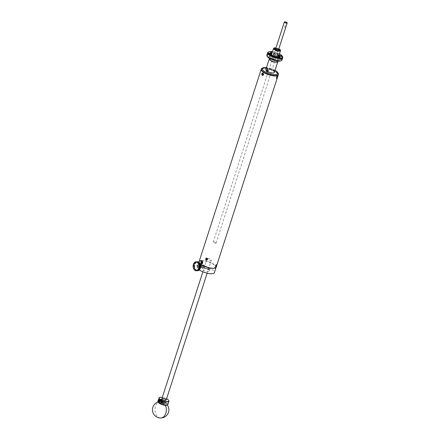 <?xml version="1.0" encoding="UTF-8"?>
<svg xmlns="http://www.w3.org/2000/svg" width="440" height="440" viewBox="0 0 440 440"><rect width="100%" height="100%" fill="white"/><g stroke="black" fill="none" stroke-linecap="round" stroke-linejoin="round"><path stroke-width="0.33" stroke-dasharray="2.2 1.65" d="M215.749 242.556A1.491 0.473 -162.1 0 1 216.095 243.034A1.491 0.473 -162.1 0 1 215.111 243.172A1.491 0.473 -162.1 0 1 213.604 242.594A1.491 0.473 -162.1 0 1 213.252 242.115A1.491 0.473 -162.1 0 1 214.236 241.978A1.491 0.473 -162.1 0 1 215.749 242.556M285.522 27.819A1.491 0.473 17.9 0 0 285.202 27.511A1.491 0.473 17.9 0 0 284.631 27.214L285.522 27.819L287.161 22.743M284.631 27.214L286.27 22.138M267.262 56.48A7.596 2.409 -162.1 0 1 270.963 54.714A7.596 2.409 -162.1 0 1 279.774 57.816A7.596 2.409 -162.1 0 1 280.88 60.88M281.991 60.038A7.953 2.525 17.9 0 0 280.132 57.492A7.953 2.525 17.9 0 0 278.69 56.634M278.581 56.579A7.953 2.525 17.9 0 0 266.855 55.149M268.334 52.058A7.953 2.525 -162.1 0 1 280.918 55.061A7.953 2.525 -162.1 0 1 282.601 56.661M279.433 53.95A7.596 2.409 17.9 0 0 272.492 51.706M271.046 55.165A1.029 0.325 -162.1 0 1 271.282 55.495A1.029 0.325 -162.1 0 1 270.606 55.589A1.029 0.325 -162.1 0 1 269.566 55.193A1.029 0.325 -162.1 0 1 269.324 54.863A1.029 0.325 -162.1 0 1 270.006 54.769A1.029 0.325 -162.1 0 1 271.046 55.165M276.518 53.416A1.029 0.325 17.9 0 0 277.552 53.812A1.029 0.325 17.9 0 0 278.234 53.719A1.029 0.325 17.9 0 0 277.992 53.389A1.029 0.325 17.9 0 0 276.953 52.992A1.029 0.325 17.9 0 0 276.276 53.086A1.029 0.325 17.9 0 0 276.518 53.416M277.002 56.463A1.029 0.325 -162.1 0 1 277.239 56.793A1.029 0.325 -162.1 0 1 276.562 56.887A1.029 0.325 -162.1 0 1 275.523 56.491A1.029 0.325 -162.1 0 1 275.281 56.161A1.029 0.325 -162.1 0 1 275.963 56.067A1.029 0.325 -162.1 0 1 277.002 56.463M281.012 59.197A1.029 0.325 -162.1 0 1 281.254 59.527A1.029 0.325 -162.1 0 1 280.572 59.626A1.029 0.325 -162.1 0 1 279.538 59.224A1.029 0.325 -162.1 0 1 279.296 58.894A1.029 0.325 -162.1 0 1 279.972 58.8A1.029 0.325 -162.1 0 1 281.012 59.197M279.07 60.638A1.029 0.325 -162.1 0 1 279.312 60.968A1.029 0.325 -162.1 0 1 278.63 61.061A1.029 0.325 -162.1 0 1 277.591 60.665A1.029 0.325 -162.1 0 1 277.354 60.335A1.029 0.325 -162.1 0 1 278.031 60.236A1.029 0.325 -162.1 0 1 279.07 60.638M273.114 59.34A1.029 0.325 -162.1 0 1 273.356 59.669A1.029 0.325 -162.1 0 1 272.673 59.763A1.029 0.325 -162.1 0 1 271.634 59.367A1.029 0.325 -162.1 0 1 271.398 59.037A1.029 0.325 -162.1 0 1 272.074 58.944A1.029 0.325 -162.1 0 1 273.114 59.34M269.099 56.606A1.029 0.325 -162.1 0 1 269.341 56.931A1.029 0.325 -162.1 0 1 268.664 57.03A1.029 0.325 -162.1 0 1 267.625 56.628A1.029 0.325 -162.1 0 1 267.382 56.304A1.029 0.325 -162.1 0 1 268.059 56.205A1.029 0.325 -162.1 0 1 269.099 56.606M270.496 53.57A5.049 1.601 17.9 0 0 270.341 53.812A5.049 1.601 17.9 0 0 272.932 56.215A5.049 1.601 17.9 0 0 278.333 57.536A5.049 1.601 17.9 0 0 279.945 56.914A5.049 1.601 17.9 0 0 279.956 56.628M278.916 55.55A4.307 1.364 17.9 0 0 277.216 54.445A4.307 1.364 17.9 0 0 273.994 53.405A4.307 1.364 17.9 0 0 272.498 53.267A4.307 1.364 17.9 0 0 271.975 53.306M278.954 55.429A5.049 1.601 17.9 0 0 277.486 54.571A5.049 1.601 17.9 0 0 273.702 53.35A5.049 1.601 17.9 0 0 272.014 53.191M271.095 57.97A4.483 1.425 -162.1 0 1 270.05 56.535A4.483 1.425 -162.1 0 1 273.009 56.122A4.483 1.425 -162.1 0 1 277.541 57.86A4.483 1.425 -162.1 0 1 278.586 59.296A4.483 1.425 -162.1 0 1 275.627 59.708A4.483 1.425 -162.1 0 1 271.095 57.97M269.649 58.504A4.483 1.425 -162.1 0 1 270.732 58.306A4.483 1.425 -162.1 0 1 275.534 59.477A4.483 1.425 -162.1 0 1 277.838 61.611A4.483 1.425 17.9 0 0 276.788 60.175A4.483 1.425 17.9 0 0 272.261 58.443A4.483 1.425 17.9 0 0 269.302 58.856M272.234 55.242A4.307 1.364 17.9 0 0 277.574 56.969M279.125 54.907A5.049 1.601 17.9 0 0 272.179 52.663M271.585 54.742A3.768 1.194 17.9 0 0 277.481 57.107A3.768 1.194 17.9 0 0 278.394 56.942M278.663 56.326A3.768 1.194 17.9 0 0 276.337 54.665A3.768 1.194 17.9 0 0 272.723 53.862A3.768 1.194 17.9 0 0 271.722 54.082M271.106 53.994A4.307 1.364 17.9 0 0 272.96 56.089A4.307 1.364 17.9 0 0 277.822 57.343A4.307 1.364 17.9 0 0 279.219 56.612M278.795 55.919A4.307 1.364 17.9 0 0 272.382 53.631A4.307 1.364 17.9 0 0 271.854 53.675M262.114 68.2A8.97 2.849 -162.1 0 1 264.198 67.837A8.97 2.849 -162.1 0 1 278.201 73.397M261.195 69.35A8.97 2.849 -162.1 0 1 264.066 68.244A8.97 2.849 -162.1 0 1 273.663 70.593A8.97 2.849 -162.1 0 1 278.267 74.866A8.97 2.849 17.9 0 0 276.177 71.989A8.97 2.849 17.9 0 0 267.119 68.519A8.97 2.849 17.9 0 0 261.201 69.344M274.351 72.408A4.483 1.425 17.9 0 0 272.047 70.268A4.483 1.425 17.9 0 0 267.245 69.097A4.483 1.425 17.9 0 0 265.815 69.652M275.022 70.329A8.223 2.607 17.9 0 0 266.486 67.567M274.912 75.636A8.195 2.602 -162.1 0 1 263.852 72.21A8.195 2.602 -162.1 0 1 264.555 68.58A8.195 2.602 -162.1 0 1 275.616 72.006A8.195 2.602 -162.1 0 1 274.912 75.636M278.729 49.121A2.992 0.952 17.9 0 0 275.886 48.202M275.776 48.538A2.992 0.952 -162.1 0 1 278.619 49.456M279.796 50.512A2.992 0.952 -162.1 0 1 279.791 50.694A2.992 0.952 -162.1 0 1 278.834 51.062A2.992 0.952 -162.1 0 1 275.638 50.281A2.992 0.952 -162.1 0 1 274.103 48.857A2.992 0.952 -162.1 0 1 274.203 48.708M271.057 59.312A3.647 1.155 17.9 0 0 269.885 59.763A3.647 1.155 17.9 0 0 271.761 61.501A3.647 1.155 17.9 0 0 275.666 62.453A3.647 1.155 17.9 0 0 276.832 62.002A3.647 1.155 17.9 0 0 274.956 60.269A3.647 1.155 17.9 0 0 271.057 59.312M278.801 48.895A3.647 1.155 17.9 0 0 275.957 47.977M274.923 48.912A2.992 0.952 -162.1 0 1 278.96 50.16A2.992 0.952 -162.1 0 1 278.702 51.486A2.992 0.952 -162.1 0 1 274.665 50.237A2.992 0.952 -162.1 0 1 274.923 48.912M275.396 49.715A1.496 0.473 -162.1 0 1 275.864 49.555A1.496 0.473 -162.1 0 1 277.437 49.929A1.496 0.473 -162.1 0 1 278.24 50.633M216.095 243.034L278.223 50.677A1.496 0.473 -162.1 0 1 277.756 50.842A1.496 0.473 -162.1 0 1 276.194 50.468A1.496 0.473 -162.1 0 1 275.38 49.764M276.601 50.292L276.562 50.732A1.183 0.374 17.9 0 0 278.196 51.326A2.717 0.864 17.9 0 0 278.41 51.326A2.717 0.864 17.9 0 0 279.279 50.99A2.717 0.864 17.9 0 0 279.24 50.71M276.683 50.352A1.183 0.374 17.9 0 0 278.317 50.947A2.717 0.864 17.9 0 0 278.531 50.947A2.717 0.864 17.9 0 0 279.362 50.694M278.443 49.995A2.717 0.864 17.9 0 0 275.622 49.027M278.57 49.615A2.717 0.864 17.9 0 0 275.743 48.648M275.044 49.236L274.923 49.615A1.183 0.374 17.9 0 1 274.489 49.137A1.183 0.374 17.9 0 1 274.72 49.005M276.018 50.193L276.375 50.435L276.018 50.193M274.808 49.412L274.522 49.17M275.006 49.544L274.225 49.456L275.281 50.177L276.045 50.078M161.387 402.199A2.244 0.71 -162.1 0 1 163.785 402.787A2.244 0.71 -162.1 0 1 164.94 403.854A2.244 0.71 -162.1 0 1 164.219 404.135A2.244 0.71 -162.1 0 1 161.821 403.546A2.244 0.71 -162.1 0 1 160.672 402.479A2.244 0.71 -162.1 0 1 161.387 402.199M207.785 258.544A2.244 0.71 -162.1 0 1 210.188 259.132A2.244 0.71 -162.1 0 1 211.338 260.2A2.244 0.71 -162.1 0 1 210.623 260.475A2.244 0.71 -162.1 0 1 208.225 259.886A2.244 0.71 -162.1 0 1 207.07 258.819A2.244 0.71 -162.1 0 1 207.785 258.544M216.887 264.721L216.689 265.419C216.018 267.201 215.76 267.394 215.914 265.991M277.712 76.401L277.514 77.099C276.843 78.881 276.584 79.074 276.738 77.677M216.134 267.24A8.97 2.849 17.9 0 0 214.038 264.369A8.97 2.849 17.9 0 0 204.985 260.893A8.97 2.849 17.9 0 0 199.062 261.723M276.32 77.303L276.76 76.505L276.32 77.303M215.49 265.623L215.936 264.825L215.49 265.623M266.222 70.505C266.492 72.193 267.284 72.364 268.598 71.022C268.29 69.262 267.498 69.086 266.222 70.505M268.186 71.154A0.693 0.627 -26.4 0 1 266.882 70.873A0.693 0.627 -26.4 0 1 268.186 71.154M205.392 258.825C205.667 260.513 206.459 260.684 207.774 259.341C207.465 257.576 206.674 257.406 205.392 258.825M207.356 259.474A0.693 0.627 -26.4 0 1 206.058 259.193A0.693 0.627 -26.4 0 1 207.356 259.474M261.817 74.085L261.921 73.645M263.269 73.557A0.693 0.484 -91 0 0 262.73 73.975M262.702 74.102A0.693 0.484 -91 0 0 262.719 74.443M262.796 74.657A0.693 0.484 -91 0 0 263.296 74.91M263.522 74.723A0.693 0.484 -91 0 0 263.5 73.728M200.992 262.405L201.097 261.965M201.889 262.752A0.693 0.484 -91 0 0 202.752 262.174A0.693 0.484 -91 0 0 201.899 262.295M263.852 72.204A8.195 2.602 17.9 0 0 274.912 75.63A8.195 2.602 17.9 0 0 275.616 72.001A8.195 2.602 17.9 0 0 264.555 68.574A8.195 2.602 17.9 0 0 263.852 72.204M200.068 263.736A8.97 2.849 17.9 0 1 199.095 262.427A8.97 2.849 17.9 0 0 200.073 263.747M200.524 267.509L200.481 264.913M199.342 269.935A8.97 2.849 -162.1 0 1 197.323 267.113A8.97 2.849 -162.1 0 1 200.189 266.007A8.97 2.849 -162.1 0 1 209.787 268.356A8.97 2.849 -162.1 0 1 214.396 272.63M202.736 264.99A1.315 0.913 -91 0 0 202.329 264.864A1.315 0.913 -91 0 0 201.46 265.892A1.315 0.913 -91 0 0 201.971 267.366A1.315 0.913 -91 0 0 202.378 267.493A1.315 0.913 -91 0 0 203.253 266.459A1.315 0.913 -91 0 0 202.736 264.99M203.495 268.263A3.74 1.188 -162.1 0 1 207.493 269.242A3.74 1.188 -162.1 0 1 209.413 271.018A3.74 1.188 -162.1 0 1 208.219 271.48A3.74 1.188 -162.1 0 1 204.221 270.501A3.74 1.188 -162.1 0 1 202.301 268.725A3.74 1.188 -162.1 0 1 203.495 268.263M204.177 266.145A3.74 1.188 -162.1 0 1 208.181 267.124A3.74 1.188 -162.1 0 1 210.1 268.906A3.74 1.188 -162.1 0 1 208.901 269.368A3.74 1.188 -162.1 0 1 204.903 268.389A3.74 1.188 -162.1 0 1 202.983 266.607A3.74 1.188 -162.1 0 1 204.177 266.145M208.428 269.044A2.992 0.952 17.9 0 0 208.687 267.718A2.992 0.952 17.9 0 0 204.649 266.47A2.992 0.952 17.9 0 0 204.391 267.795A2.992 0.952 17.9 0 0 208.428 269.044A2.992 0.952 -162.1 0 1 204.391 267.795A2.992 0.952 -162.1 0 1 204.649 266.47A2.992 0.952 -162.1 0 1 208.687 267.718A2.992 0.952 -162.1 0 1 208.428 269.044M216.139 267.234A8.97 2.849 17.9 0 0 211.53 262.961A8.97 2.849 17.9 0 0 201.933 260.612M202.433 260.953A8.178 2.596 17.9 0 0 201.724 264.578A8.178 2.596 17.9 0 0 212.773 267.999A8.178 2.596 17.9 0 0 213.477 264.369A8.178 2.596 17.9 0 0 202.433 260.953M207.961 268.719A2.244 0.71 -162.1 0 1 204.93 267.784A2.244 0.71 -162.1 0 1 205.123 266.788A2.244 0.71 -162.1 0 1 208.153 267.729A2.244 0.71 -162.1 0 1 207.961 268.719M196.752 261.899A4.483 3.119 -91 0 0 196.746 261.905L196.669 261.932A4.483 3.119 -91 0 0 196.559 261.976L196.482 262.014A4.483 3.119 -91 0 0 196.372 262.07L196.295 262.108A4.483 3.119 -91 0 0 196.191 262.174L196.119 262.224A4.483 3.119 -91 0 0 196.02 262.301L195.948 262.356A4.483 3.119 -91 0 0 195.85 262.438L195.778 262.504A4.483 3.119 -91 0 0 195.685 262.592L195.619 262.663A4.483 3.119 -91 0 0 195.531 262.763L195.47 262.839A4.483 3.119 -91 0 0 195.382 262.944L195.327 263.027A4.483 3.119 -91 0 0 195.245 263.142L195.19 263.23A4.483 3.119 -91 0 0 195.113 263.351L195.063 263.439A4.483 3.119 -91 0 0 194.992 263.571L194.948 263.665A4.483 3.119 -91 0 0 194.882 263.802L194.838 263.901A4.483 3.119 -91 0 0 194.782 264.038L194.744 264.143A4.483 3.119 -91 0 0 194.695 264.291L194.662 264.396A4.483 3.119 -91 0 0 194.618 264.545L194.585 264.655A4.483 3.119 -91 0 0 194.546 264.809L194.524 264.924A4.483 3.119 -91 0 0 194.491 265.078L194.475 265.194A4.483 3.119 -91 0 0 194.453 265.353L194.436 265.469A4.483 3.119 -91 0 0 194.42 265.628L194.409 265.749A4.483 3.119 -91 0 0 194.398 265.909L194.398 266.03A4.483 3.119 -91 0 0 194.392 266.189L194.392 266.31A4.483 3.119 -91 0 0 194.398 266.475L194.403 266.591A4.483 3.119 -91 0 0 194.414 266.756L194.425 266.871A4.483 3.119 -91 0 0 194.447 267.031L194.464 267.152A4.483 3.119 -91 0 0 194.491 267.311L193.215 267.333A4.483 3.119 89 0 1 193.193 267.173L193.177 267.053A4.483 3.119 89 0 1 193.155 266.893L193.144 266.778A4.483 3.119 89 0 1 193.132 266.613L193.127 266.497A4.483 3.119 89 0 1 193.122 266.332L193.122 266.211A4.483 3.119 89 0 1 193.122 266.052L193.127 265.93A4.483 3.119 89 0 1 193.138 265.771L193.149 265.65A4.483 3.119 89 0 1 193.166 265.49L193.177 265.375A4.483 3.119 89 0 1 193.193 265.26M197.384 270.479A4.246 2.954 89 0 1 195.685 269.346A4.246 2.954 89 0 1 194.86 264.968A4.246 2.954 89 0 1 197.241 262.053M195.371 269.484L194.117 269.506L195.371 269.484A4.483 3.119 -91 0 1 195.288 269.368L195.234 269.28A4.483 3.119 -91 0 1 195.156 269.159L195.102 269.065A4.483 3.119 -91 0 1 195.036 268.939L193.71 268.862M194.507 267.427A4.483 3.119 -91 0 0 194.541 267.581L194.568 267.696A4.483 3.119 -91 0 0 194.607 267.845L194.639 267.96A4.483 3.119 -91 0 0 194.684 268.109L194.722 268.213A4.483 3.119 -91 0 0 194.777 268.362L194.816 268.466A4.483 3.119 -91 0 0 194.876 268.603L194.92 268.708A4.483 3.119 -91 0 0 194.986 268.84M197.142 261.872L197.049 261.822A4.483 3.119 -91 0 0 196.939 261.844L196.856 261.866A4.483 3.119 -91 0 0 196.823 261.877M197.323 267.086A1.139 0.792 89 0 1 197.12 265.843A1.139 0.792 89 0 1 197.835 265.122A1.139 0.792 89 0 1 198.391 265.43A1.139 0.792 89 0 1 198.616 265.964A1.139 0.792 89 0 1 198.627 266.524A1.139 0.792 89 0 1 197.879 267.394A1.139 0.792 89 0 1 197.323 267.086M198.336 265.26A1.375 0.957 -91 0 0 196.983 265.315A1.375 0.957 -91 0 0 197.038 267.262A1.375 0.957 -91 0 0 198.622 266.585A1.375 0.957 -91 0 0 198.605 265.903A1.375 0.957 -91 0 0 198.336 265.26M204.49 265.32A1.139 0.792 -91 0 0 203.935 265.012A1.139 0.792 -91 0 0 203.214 265.738A1.139 0.792 -91 0 0 203.423 266.976A1.139 0.792 -91 0 0 203.979 267.284A1.139 0.792 -91 0 0 204.694 266.563A1.139 0.792 -91 0 0 204.49 265.32M193.677 263.687L194.948 263.665M194.882 263.802L193.611 263.824M193.386 264.418L194.662 264.396M194.618 264.545L193.341 264.567M193.204 265.216L194.475 265.194M194.453 265.353L193.177 265.375M194.497 265.694L193.144 265.721M193.138 265.771L194.409 265.749M193.122 266.052L194.398 266.03M194.392 266.189L193.122 266.211M194.414 266.756L193.144 266.778M194.507 266.805L193.149 266.827M194.541 267.581L193.27 267.603M194.782 268.136L193.43 268.158M193.452 268.235L194.722 268.213M193.649 268.73L194.92 268.708M194.018 269.39L195.288 269.368M194.469 269.94L195.74 269.918A4.483 3.119 -91 0 0 195.833 270.012L194.59 270.034M194.805 270.237L196.075 270.215A4.483 3.119 -91 0 0 196.18 270.292L194.942 270.314M194.981 270.364L196.251 270.341A4.483 3.119 -91 0 0 196.356 270.408L195.124 270.43M195.349 270.567L196.62 270.545A4.483 3.119 -91 0 0 196.73 270.589L195.509 270.611M196.812 270.655L195.844 270.677M197.291 270.732A4.483 3.119 -91 0 0 197.307 270.732L196.499 270.749M196.554 261.882L195.784 261.894M195.448 261.954L196.669 261.932M196.559 261.976L195.288 261.998M194.535 262.526L195.778 262.504M195.685 262.592L194.414 262.614M194.073 263.048L195.327 263.027M195.245 263.142L193.974 263.164M196.73 270.589L196.812 270.617A4.483 3.119 -91 0 0 196.922 270.655L197.005 270.677A4.483 3.119 -91 0 0 197.115 270.704L197.203 270.649M195.47 269.478L195.431 269.566A4.483 3.119 -91 0 0 195.52 269.671L195.58 269.748A4.483 3.119 -91 0 0 195.674 269.846L195.74 269.918M195.113 263.351L193.842 263.373M195.162 263.434L193.809 263.456M193.793 263.461L195.063 263.439M196.218 262.251L194.86 262.279M194.882 262.246L196.119 262.224M167.838 404.613A5.231 1.661 17.9 0 0 166.612 402.941A5.231 1.661 17.9 0 0 161.332 400.911A5.231 1.661 17.9 0 0 157.878 401.396M159.538 397.54A5.231 1.661 -162.1 0 1 167.706 399.559A5.231 1.661 -162.1 0 1 168.746 400.516M158.076 400.818L158.752 399.377M158.823 399.141L158.829 398.453M159.099 400.807A1.403 0.902 -55.7 0 1 160.468 399.647A1.403 0.902 -55.7 0 1 160.847 399.757A1.403 0.902 -55.7 0 1 160.958 401.165A1.403 0.902 -55.7 0 1 159.654 402.177A1.403 0.902 -55.7 0 1 159.269 402.072A1.403 0.902 -55.7 0 1 159.022 401.055M161.112 400.725A0.825 0.533 -55.7 0 1 161.332 400.785A0.825 0.533 -55.7 0 1 161.398 401.616A0.825 0.533 -55.7 0 1 160.628 402.209A0.825 0.533 -55.7 0 1 160.402 402.149A0.825 0.533 -55.7 0 1 160.341 401.319A0.825 0.533 -55.7 0 1 161.112 400.725M158.059 402.116A5.054 1.606 -162.1 0 1 160.677 401.049A5.054 1.606 -162.1 0 1 166.436 403.101A5.054 1.606 -162.1 0 1 167.266 405.091M166.573 398.789A5.054 1.606 17.9 0 0 162.305 397.408M165.451 399.333L166.298 399.531L165.754 399.542M159.269 403.123L161.051 403.095A2.244 0.71 -162.1 0 1 161.387 402.199A2.244 0.71 -162.1 0 1 164.252 403.035L164.802 403.024L165.105 403.233L164.555 403.243A2.244 0.71 -162.1 0 1 164.219 404.135A2.244 0.71 -162.1 0 1 161.354 403.299L159.33 403.332M161.354 403.299L162.553 399.597M160.309 402.067A0.896 0.578 -55.7 0 1 159.929 401.275A0.896 0.578 -55.7 0 1 160.831 400.455A0.896 0.578 -55.7 0 1 161.211 401.247A0.896 0.578 -55.7 0 1 160.309 402.067M162.179 399.603L161.051 403.095M158.846 399.317A1.353 0.869 -55.7 0 1 158.923 399.262L158.846 399.311A1.183 0.764 -55.7 0 1 159.357 399.135A1.183 0.764 -55.7 0 1 159.863 400.186A1.183 0.764 -55.7 0 1 158.67 401.269A1.183 0.764 -55.7 0 1 158.114 400.411M158.923 399.262A1.353 0.869 -55.7 0 1 159.511 399.053A1.353 0.869 -55.7 0 1 159.88 399.157A1.353 0.869 -55.7 0 1 159.984 400.516A1.353 0.869 -55.7 0 1 158.725 401.495A1.353 0.869 -55.7 0 1 158.356 401.39A1.353 0.869 -55.7 0 1 158.252 401.297M159.665 402.132A1.353 0.869 -55.7 0 1 159.297 402.028A1.353 0.869 -55.7 0 1 159.192 400.67A1.353 0.869 -55.7 0 1 160.452 399.691A1.353 0.869 -55.7 0 1 160.82 399.795A1.353 0.869 -55.7 0 1 160.919 401.154A1.353 0.869 -55.7 0 1 159.665 402.132M159.555 400.191L159.472 399.608L160.039 400.521L159.555 400.191L158.554 400.796L159.577 401.115L159.093 400.785M159.577 401.115L160.039 400.521M159.472 399.608L158.472 400.213L158.554 400.796M162.256 402.127A0.605 0.391 -55.7 0 1 162.833 402.105M161.997 403.172A0.825 0.533 -55.7 0 1 161.695 402.408A0.825 0.533 -55.7 0 1 162.52 401.682A0.825 0.533 -55.7 0 1 162.916 402.116M162.882 402.38A0.825 0.533 -55.7 0 1 162.454 403.007M159.687 399.944A0.654 0.418 -55.7 0 1 159.308 401.12A0.654 0.418 -55.7 0 1 159.687 399.944M165.138 404.778A3.735 1.183 -162.1 0 1 160.149 403.233A3.735 1.183 -162.1 0 1 160.364 401.561A3.735 1.183 -162.1 0 1 160.474 401.561A3.735 1.183 -162.1 0 1 165.726 403.293A3.735 1.183 -162.1 0 1 165.138 404.778A8.223 5.665 89.4 0 1 165.407 405.328M262.658 73.288L263.263 74.102M261.993 74.558L262.51 74.476M262.774 74.432L263.302 74.151M262.851 75.152L263.428 74.344M263.434 74.316L262.774 74.41M266.376 70.472A1.166 1.056 -26.4 0 1 268.477 70.29A1.166 1.056 -26.4 0 1 267.443 71.88A1.166 1.056 -26.4 0 1 266.376 70.472M266.332 70.383A1.166 1.056 -26.4 0 1 268.433 70.202A1.166 1.056 -26.4 0 1 267.399 71.792A1.166 1.056 -26.4 0 1 266.332 70.383M267.207 71.599L267.636 71.231L266.855 71.489L267.207 71.599L267.487 70.945L268.163 71.159L268.312 70.824L267.636 70.609L267.916 69.949L267.57 69.839L267.537 71.005L266.607 70.279L267.707 71.06L267.916 69.949M267.57 69.839L267.284 70.493M266.607 70.279L266.464 70.614L267.141 70.835L266.855 71.489M277.393 77.038L276.832 78.232M277.156 77.325L276.315 77.017L277.085 77.6M277.151 77.479L276.238 77.066L277.162 77.094M276.942 77.864L276.238 77.165L277.068 77.633M276.892 78.15L277.145 77.677M277.156 77.654L277.277 77.368M201.856 261.404A1.166 0.814 -91 0 0 201.845 261.404A1.166 0.814 -91 0 0 201.152 262.499M201.185 262.878A1.166 0.814 -91 0 0 201.899 263.725M201.999 263.241L202.494 262.658L201.949 262.74L202.461 262.631M202.642 263.208A1.166 0.814 -91 0 0 202.615 261.882M205.546 258.791A1.166 1.056 -26.4 0 1 207.647 258.61A1.166 1.056 -26.4 0 1 206.619 260.2A1.166 1.056 -26.4 0 1 205.546 258.791M205.507 258.704A1.166 1.056 -26.4 0 1 207.609 258.522A1.166 1.056 -26.4 0 1 206.575 260.112A1.166 1.056 -26.4 0 1 205.507 258.704M205.639 258.935L206.635 259.496L205.639 258.935L205.782 258.599L206.707 259.325L206.459 258.814L205.782 258.599M207.482 259.144L206.806 258.929L206.882 259.38L207.482 259.144L206.811 259.551L206.663 259.264L207.339 259.479M206.316 259.155L206.03 259.809L206.377 259.919L206.663 259.264M206.806 258.929L207.091 258.269L206.745 258.159L206.459 258.814M216.568 265.359L216.007 266.552M216.117 266.184L215.413 265.386L216.497 265.117M216.26 265.92L215.413 265.485L216.007 266.574M216.337 265.413L215.413 265.386L216.013 266.376M216.068 266.47L216.332 265.975M278.317 50.947L278.196 51.326M160.474 401.561A8.223 5.665 -90.6 0 0 155.122 408.067A8.223 5.665 -90.6 0 0 158.274 417.197A8.223 5.665 89.4 0 0 160.76 418M213.252 242.115L275.38 49.759M271.282 55.495L272.278 52.421M277.239 56.793L278.234 53.719M281.254 59.527L282.249 56.452M279.312 60.968L280.302 57.888M273.356 59.669L274.346 56.59M269.341 56.931L270.336 53.856M270.341 53.812L270.507 53.29M273.994 53.405L273.702 53.35M270.05 56.535L269.451 58.388M278.586 59.296L277.987 61.144M279.945 56.914L280.115 56.392M267.382 56.304L268.378 53.224M271.398 59.037L272.388 55.963M277.354 60.335L278.344 57.255M279.296 58.894L280.291 55.82M275.281 56.161L276.276 53.086M269.324 54.863L270.32 51.788M279.791 50.694L279.901 50.364M269.885 59.763L271.541 54.648M276.832 62.002L278.482 56.892M274.103 48.857L274.208 48.521M279.4 50.617L279.279 50.99M274.61 48.763L274.489 49.137M164.94 403.854L166.133 400.153M207.147 273.185L211.338 260.2M160.672 402.479L161.865 398.778M202.879 271.805L207.07 258.819M277.723 76.555L277.294 77.891M216.898 264.875L216.464 266.211M276.249 77.764L276.65 78.601M215.424 266.085L215.826 266.915M263.588 74.602L263.456 74.916M202.763 262.922L202.631 263.236M202.752 262.174L202.593 261.839M263.577 73.854L263.417 73.519M215.936 264.825L216.827 264.495M276.76 76.505L277.656 76.175M197.323 267.113L198.891 262.262M202.329 264.864L200.629 264.891M210.1 268.906L209.413 271.018M202.983 266.607L202.301 268.725M202.378 267.493L200.673 267.526M203.935 265.012L201.08 265.062M200.514 265.072L197.835 265.122M203.979 267.284L201.168 267.333M200.552 267.344L197.879 267.394M160.847 399.757L158.873 398.404M159.269 402.072L158.059 401.247M163.697 402.397L161.332 400.785M162.322 403.458L160.402 402.149M159.297 402.028L158.356 401.39M160.82 399.795L159.88 399.157M160.364 401.561A8.223 8.223 0 0 0 157.988 402.006M167.393 405.042A8.223 8.223 0 0 0 165.726 403.293"/><path stroke-width="0.66" d="M287.161 22.743A1.491 0.473 -162.1 0 1 287.188 22.919A1.491 0.473 -162.1 0 1 286.204 23.056A1.491 0.473 -162.1 0 1 284.697 22.479A1.491 0.473 -162.1 0 1 284.35 22A1.491 0.473 -162.1 0 1 286.27 22.138L287.161 22.743M281.298 60.698L280.88 60.88A7.596 2.409 -162.1 0 1 268.862 58.009A7.596 2.409 -162.1 0 1 267.262 56.48L267.031 56.089A7.953 2.525 17.9 0 0 268.714 57.69A7.953 2.525 17.9 0 0 281.298 60.698A7.953 2.525 17.9 0 0 281.991 60.038L282.777 57.607A7.953 2.525 -162.1 0 1 277.524 58.344A7.953 2.525 -162.1 0 1 269.495 55.264A7.953 2.525 -162.1 0 1 267.636 52.718A7.953 2.525 -162.1 0 1 268.334 52.058L268.747 51.871A7.596 2.409 17.9 0 0 269.858 54.934A7.596 2.409 17.9 0 0 278.669 58.036A7.596 2.409 17.9 0 0 282.37 56.271A7.596 2.409 17.9 0 0 280.764 54.742A7.596 2.409 17.9 0 0 279.433 53.95M267.636 52.718L266.855 55.149A7.953 2.525 17.9 0 0 267.031 56.089M272.492 51.706A7.596 2.409 17.9 0 0 268.747 51.871M272.278 52.36A1.029 0.325 17.9 0 0 272.036 52.09A1.029 0.325 17.9 0 0 270.996 51.694A1.029 0.325 17.9 0 0 270.32 51.788A1.029 0.325 17.9 0 0 270.562 52.118A1.029 0.325 17.9 0 0 271.513 52.498A1.029 0.325 17.9 0 0 272.245 52.47M280.528 56.15A1.029 0.325 17.9 0 0 281.567 56.546A1.029 0.325 17.9 0 0 282.249 56.452A1.029 0.325 17.9 0 0 282.007 56.122A1.029 0.325 17.9 0 0 280.968 55.726A1.029 0.325 17.9 0 0 280.291 55.82A1.029 0.325 17.9 0 0 280.528 56.15M278.586 57.585A1.029 0.325 17.9 0 0 279.626 57.987A1.029 0.325 17.9 0 0 280.302 57.888A1.029 0.325 17.9 0 0 280.065 57.563A1.029 0.325 17.9 0 0 279.026 57.162A1.029 0.325 17.9 0 0 278.344 57.255A1.029 0.325 17.9 0 0 278.586 57.585M272.63 56.287A1.029 0.325 17.9 0 0 273.669 56.688A1.029 0.325 17.9 0 0 274.346 56.59A1.029 0.325 17.9 0 0 274.109 56.265A1.029 0.325 17.9 0 0 273.07 55.864A1.029 0.325 17.9 0 0 272.388 55.963A1.029 0.325 17.9 0 0 272.63 56.287M268.615 53.554A1.029 0.325 17.9 0 0 269.654 53.95A1.029 0.325 17.9 0 0 270.336 53.856A1.029 0.325 17.9 0 0 270.094 53.526A1.029 0.325 17.9 0 0 269.055 53.13A1.029 0.325 17.9 0 0 268.378 53.224A1.029 0.325 17.9 0 0 268.615 53.554M272.179 52.663A5.049 1.601 17.9 0 0 272.124 52.663A5.049 1.601 17.9 0 0 270.507 53.29A5.049 1.601 17.9 0 0 273.103 55.693A5.049 1.601 17.9 0 0 278.504 57.013A5.049 1.601 17.9 0 0 280.115 56.392A5.049 1.601 17.9 0 0 279.125 54.907M272.014 53.191A5.049 1.601 17.9 0 0 271.953 53.191A5.049 1.601 17.9 0 0 270.496 53.57M277.574 56.969A4.307 1.364 17.9 0 0 277.943 56.975A4.307 1.364 17.9 0 0 278.916 55.55M279.956 56.628A5.049 1.601 17.9 0 0 278.954 55.429M269.451 58.388L269.302 58.856A4.483 1.425 17.9 0 0 270.347 60.291A4.483 1.425 17.9 0 0 274.874 62.029A4.483 1.425 17.9 0 0 277.838 61.611A4.483 1.425 -162.1 0 1 276.403 62.167A4.483 1.425 -162.1 0 1 271.601 60.995A4.483 1.425 -162.1 0 1 269.302 58.856A4.483 1.425 -162.1 0 1 269.649 58.504M271.975 53.306A4.307 1.364 17.9 0 0 272.234 55.242M282.37 56.271L282.601 56.661A7.953 2.525 -162.1 0 1 282.777 57.607M278.394 56.942A3.768 1.194 17.9 0 0 278.663 56.326M271.722 54.082A3.768 1.194 17.9 0 0 271.585 54.742M279.219 56.612A4.307 1.364 17.9 0 0 278.795 55.919M271.854 53.675A4.307 1.364 17.9 0 0 271.106 53.994M266.486 67.567A8.223 2.607 17.9 0 0 264.886 67.485A8.223 2.607 17.9 0 0 262.977 67.815A8.223 2.607 17.9 0 0 265.348 71.847A8.223 2.607 17.9 0 0 275.281 74.569A8.223 2.607 17.9 0 0 277.723 72.578A8.223 2.607 17.9 0 0 275.022 70.329M277.723 72.578L278.201 73.397A8.97 2.849 -162.1 0 1 278.399 74.459A8.97 2.849 -162.1 0 1 275.534 75.564A8.97 2.849 -162.1 0 1 265.936 73.216A8.97 2.849 -162.1 0 1 261.327 68.948A8.97 2.849 -162.1 0 1 262.114 68.2L262.977 67.815M275.402 75.972A8.97 2.849 -162.1 0 1 265.804 73.623A8.97 2.849 -162.1 0 1 261.195 69.35A8.97 2.849 17.9 0 0 263.296 72.215A8.97 2.849 17.9 0 0 272.349 75.686A8.97 2.849 17.9 0 0 278.273 74.861A8.97 2.849 -162.1 0 1 275.402 75.972M269.302 58.856L265.815 69.652A4.483 1.425 17.9 0 0 268.12 71.786A4.483 1.425 17.9 0 0 272.916 72.958A4.483 1.425 17.9 0 0 274.351 72.408L277.987 61.144M275.886 48.202A2.992 0.952 17.9 0 0 275.165 48.153A2.992 0.952 17.9 0 0 274.208 48.521A2.992 0.952 17.9 0 0 275.743 49.946A2.992 0.952 17.9 0 0 278.944 50.732A2.992 0.952 17.9 0 0 279.901 50.364A2.992 0.952 17.9 0 0 278.729 49.121M274.203 48.708A2.992 0.952 -162.1 0 1 275.055 48.488A2.992 0.952 -162.1 0 1 275.776 48.538M278.619 49.456A2.992 0.952 -162.1 0 1 279.796 50.512M275.957 47.977A3.647 1.155 17.9 0 0 274.747 47.872A3.647 1.155 17.9 0 0 273.581 48.323A3.647 1.155 17.9 0 0 275.457 50.061A3.647 1.155 17.9 0 0 279.362 51.013A3.647 1.155 17.9 0 0 280.528 50.562A3.647 1.155 17.9 0 0 278.801 48.895M278.24 50.633A1.496 0.473 -162.1 0 1 278.223 50.683L287.188 22.919M279.24 50.71A2.717 0.864 17.9 0 0 278.443 49.995M275.622 49.027A2.717 0.864 17.9 0 0 274.978 48.989A2.717 0.864 17.9 0 0 274.78 48.994A1.183 0.374 17.9 0 0 274.72 49.005M279.362 50.694A2.717 0.864 17.9 0 0 279.4 50.617A2.717 0.864 17.9 0 0 278.57 49.615M275.743 48.648A2.717 0.864 17.9 0 0 275.099 48.609A2.717 0.864 17.9 0 0 274.901 48.62A1.183 0.374 17.9 0 0 274.61 48.763A1.183 0.374 17.9 0 0 275.044 49.236L275.006 49.544M274.522 49.17L274.808 49.412M276.045 50.078L276.601 50.292M216.227 266.618L215.826 266.915L215.914 265.991C216.761 264.286 217.019 264.094 216.689 265.419M277.052 78.304L276.65 78.601L276.738 77.677C277.591 75.966 277.849 75.774 277.514 77.099M263.505 74.789L262.246 75.46L261.905 73.7L263.032 73.029L263.456 74.916M202.681 263.109L201.421 263.78L201.075 262.02L202.208 261.349L202.631 263.236M200.073 263.747A8.97 2.849 17.9 0 0 201.157 264.594A8.97 2.849 17.9 0 0 210.215 268.065A8.97 2.849 17.9 0 0 216.134 267.24L216.464 266.211M261.327 68.948L199.062 261.723A8.97 2.849 17.9 0 0 199.089 262.422A8.97 2.849 17.9 0 1 199.067 261.718A8.97 2.849 17.9 0 1 201.933 260.612M200.613 265.771L199.342 265.793A4.483 3.119 89 0 1 199.353 265.958L200.624 265.936A4.483 3.119 -91 0 0 200.613 265.771L200.602 265.656A4.483 3.119 -91 0 0 200.58 265.49L200.563 265.375A4.483 3.119 -91 0 0 200.541 265.216L200.519 265.1A4.483 3.119 -91 0 0 200.486 264.946L201.02 265.023C201.911 266.541 201.657 267.333 200.255 267.394M200.068 263.736A8.97 2.849 17.9 0 0 213.268 268.339A8.97 2.849 17.9 0 0 216.139 267.234L214.396 272.63A8.97 2.849 -162.1 0 1 211.525 273.735A8.97 2.849 -162.1 0 1 199.342 269.935L199.392 269.846A4.483 3.119 -91 0 0 199.496 269.764L199.546 269.682M198.072 263.203A4.246 2.954 -91 0 0 193.193 265.287A4.246 2.954 -91 0 0 193.226 267.394A4.246 2.954 -91 0 0 194.073 269.374A4.246 2.954 -91 0 0 198.248 269.203A4.246 2.954 -91 0 0 198.072 263.203M193.193 265.26A4.483 3.119 89 0 1 193.198 265.227A4.483 3.119 89 0 1 193.204 265.216L193.221 265.1A4.483 3.119 89 0 1 193.254 264.946L193.276 264.831A4.483 3.119 89 0 1 193.314 264.677L193.341 264.567A4.483 3.119 89 0 1 193.386 264.418L193.424 264.314A4.483 3.119 89 0 1 193.474 264.165L193.512 264.061A4.483 3.119 89 0 1 193.567 263.923L193.611 263.824A4.483 3.119 89 0 1 193.677 263.687L193.721 263.593A4.483 3.119 89 0 1 193.793 263.461L193.842 263.373A4.483 3.119 89 0 1 193.919 263.252L193.974 263.164A4.483 3.119 89 0 1 194.051 263.048L194.112 262.966A4.483 3.119 89 0 1 194.2 262.862L194.26 262.785A4.483 3.119 89 0 1 194.348 262.686L194.414 262.614A4.483 3.119 89 0 1 194.507 262.526L194.579 262.46A4.483 3.119 89 0 1 194.673 262.378L194.75 262.322A4.483 3.119 89 0 1 194.849 262.246L194.92 262.196A4.483 3.119 89 0 1 195.024 262.136L195.102 262.091A4.483 3.119 89 0 1 195.206 262.037L195.288 261.998A4.483 3.119 89 0 1 195.393 261.954L195.476 261.927A4.483 3.119 89 0 1 195.586 261.888L195.668 261.866A4.483 3.119 89 0 1 195.778 261.844L195.861 261.828A4.483 3.119 89 0 1 195.976 261.811L196.059 261.805A4.483 3.119 89 0 1 196.169 261.8L196.251 261.8A4.483 3.119 89 0 1 196.367 261.805L196.449 261.817A4.483 3.119 89 0 1 196.559 261.833L196.642 261.844A4.483 3.119 89 0 1 196.757 261.872L196.834 261.894A4.483 3.119 89 0 1 196.95 261.932L197.027 261.96A4.483 3.119 89 0 1 197.137 262.004L197.214 262.042A4.483 3.119 89 0 1 197.323 262.097L197.401 262.141A4.483 3.119 89 0 1 197.505 262.207L197.582 262.257A4.483 3.119 89 0 1 197.681 262.334L197.753 262.389A4.483 3.119 89 0 1 197.852 262.471L197.923 262.537A4.483 3.119 89 0 1 198.017 262.631L198.083 262.702A4.483 3.119 89 0 1 198.176 262.801L198.242 262.878A4.483 3.119 89 0 1 198.325 262.983L198.385 263.065A4.483 3.119 89 0 1 198.468 263.18L198.523 263.269A4.483 3.119 89 0 1 198.6 263.389L199.87 263.368A4.483 3.119 -91 0 0 199.793 263.247L198.523 263.269M193.237 267.449L193.237 267.449A4.483 3.119 89 0 0 193.27 267.603L193.298 267.718A4.483 3.119 89 0 0 193.336 267.872L193.369 267.982A4.483 3.119 89 0 0 193.413 268.131L193.452 268.235A4.483 3.119 89 0 0 193.501 268.384L193.545 268.488A4.483 3.119 89 0 0 193.606 268.626L193.649 268.73A4.483 3.119 89 0 0 193.71 268.862L193.76 268.961A4.483 3.119 89 0 0 193.831 269.088L193.886 269.181A4.483 3.119 89 0 0 193.963 269.302L194.018 269.39A4.483 3.119 89 0 0 194.101 269.506L194.101 269.506M197.241 262.053A4.246 2.954 89 0 1 198.325 262.125M198.743 262.312A4.246 2.954 89 0 1 199.243 262.68M199.424 262.862A4.246 2.954 89 0 1 199.689 263.175A4.246 2.954 89 0 1 199.738 263.247M197.236 261.789A4.483 3.119 -91 0 0 197.131 261.805L196.757 261.877M198.66 262.152L198.594 262.075A4.483 3.119 -91 0 0 198.49 262.02L198.407 261.982A4.483 3.119 -91 0 0 198.297 261.938L198.22 261.91A4.483 3.119 -91 0 0 198.11 261.872L198.028 261.85A4.483 3.119 -91 0 0 197.912 261.822L197.83 261.805A4.483 3.119 -91 0 0 197.72 261.795L197.637 261.784A4.483 3.119 -91 0 0 197.522 261.778L197.439 261.778A4.483 3.119 -91 0 0 197.346 261.784L197.247 261.789M198.841 262.262L198.776 262.185A4.483 3.119 -91 0 0 198.671 262.119L197.401 262.141M199.793 263.247L199.738 263.159A4.483 3.119 -91 0 0 199.656 263.043L199.595 262.961A4.483 3.119 -91 0 0 199.513 262.856L199.447 262.779A4.483 3.119 -91 0 0 199.359 262.675L199.287 262.609A4.483 3.119 -91 0 0 199.194 262.515L199.122 262.449A4.483 3.119 -91 0 0 199.023 262.367L198.952 262.312A4.483 3.119 -91 0 0 198.853 262.235L197.582 262.257M199.826 263.368A4.246 2.954 89 0 1 200.123 263.901M200.129 263.923A4.246 2.954 89 0 1 200.332 264.418L199.073 264.44A4.483 3.119 89 0 1 199.117 264.589L200.387 264.567A4.246 2.954 89 0 1 200.53 265.155A4.246 2.954 89 0 1 200.569 267.262A4.246 2.954 89 0 1 200.563 267.289M200.332 268.235L199.062 268.257A4.483 3.119 89 0 1 199.012 268.406L200.282 268.384A4.483 3.119 -91 0 0 200.332 268.235L200.371 268.131A4.483 3.119 -91 0 0 200.415 267.982L200.442 267.872A4.483 3.119 -91 0 0 200.481 267.718L200.503 267.603A4.483 3.119 -91 0 0 200.536 267.449L200.558 267.333A4.483 3.119 -91 0 0 200.558 267.322A4.483 3.119 -91 0 0 200.58 267.173L199.309 267.196A4.483 3.119 89 0 1 199.281 267.355L200.558 267.333A4.246 2.954 89 0 1 200.536 267.449L199.265 267.471A4.483 3.119 89 0 1 199.232 267.625L200.503 267.603A4.246 2.954 89 0 1 200.321 268.235M200.266 268.384A4.246 2.954 89 0 1 199.991 268.956M199.458 269.693A4.246 2.954 89 0 1 199.111 270.006M198.996 270.089A4.246 2.954 89 0 1 198.501 270.358M198.303 270.424A4.246 2.954 89 0 1 197.384 270.479A4.483 3.119 89 0 1 197.28 270.534L197.197 270.572A4.483 3.119 89 0 1 197.093 270.617L197.01 270.644A4.483 3.119 89 0 1 196.9 270.683L196.818 270.704A4.483 3.119 89 0 1 196.708 270.727L197.197 270.716A4.483 3.119 -91 0 0 197.291 270.732M194.942 270.314L194.904 270.314A4.483 3.119 89 0 1 194.805 270.237L194.733 270.182A4.483 3.119 89 0 1 194.634 270.1L194.563 270.034A4.483 3.119 89 0 1 194.469 269.94L194.403 269.869A4.483 3.119 89 0 1 194.31 269.77L194.26 269.687A4.483 3.119 89 0 1 194.161 269.588L194.117 269.506M195.509 270.611L195.459 270.611A4.483 3.119 89 0 1 195.349 270.567L195.272 270.529A4.483 3.119 89 0 1 195.162 270.474L195.085 270.43M196.108 270.754L196.037 270.754A4.483 3.119 89 0 1 195.927 270.743L195.844 270.727A4.483 3.119 89 0 1 195.729 270.699L195.652 270.677A4.483 3.119 89 0 1 195.536 270.639L195.459 270.611M196.625 270.727L196.625 270.743A4.483 3.119 89 0 1 196.515 270.76L197.786 270.738A4.483 3.119 -91 0 0 197.896 270.721L196.625 270.743M197.896 270.721L197.978 270.704A4.483 3.119 -91 0 0 198.088 270.683L198.171 270.661A4.483 3.119 -91 0 0 198.281 270.622L197.01 270.644M198.281 270.622L197.197 270.572M197.566 270.375A4.483 3.119 89 0 1 197.461 270.435L198.732 270.413A4.483 3.119 -91 0 0 198.836 270.353L197.637 270.325A4.483 3.119 89 0 0 197.742 270.248L197.813 270.193A4.483 3.119 89 0 0 197.906 270.111L197.978 270.045A4.483 3.119 89 0 0 198.072 269.957L198.138 269.885A4.483 3.119 89 0 0 198.226 269.786L199.562 269.687A4.483 3.119 -91 0 0 199.645 269.582L198.374 269.605A4.483 3.119 89 0 1 198.292 269.709M198.836 270.353L198.907 270.303A4.483 3.119 -91 0 0 199.012 270.226L199.084 270.171A4.483 3.119 -91 0 0 199.177 270.089L197.906 270.111M199.177 270.089L198 270.028M199.645 269.582L199.705 269.5A4.483 3.119 -91 0 0 199.782 269.385L198.512 269.406A4.483 3.119 89 0 1 198.435 269.522L198.374 269.605M199.782 269.385L198.512 269.406M198.764 268.978A4.483 3.119 89 0 1 198.693 269.11L199.964 269.088A4.483 3.119 -91 0 0 200.035 268.956L198.809 268.884A4.483 3.119 89 0 0 198.875 268.747L198.919 268.648A4.483 3.119 89 0 0 198.974 268.51L199.012 268.406M199.359 266.64A4.483 3.119 89 0 1 199.347 266.8L200.618 266.778A4.483 3.119 -91 0 0 200.629 266.618L199.364 266.519A4.483 3.119 89 0 0 199.364 266.36L199.364 266.239A4.483 3.119 89 0 0 199.359 266.074L199.353 265.958M200.53 265.172L199.271 265.238A4.483 3.119 89 0 1 199.293 265.397L199.309 265.518A4.483 3.119 89 0 1 199.331 265.678L199.342 265.793M200.541 265.216L199.271 265.238M200.475 264.908L200.459 264.831A4.483 3.119 -91 0 0 200.42 264.677L200.387 264.567A4.483 3.119 -91 0 0 200.343 264.418L200.305 264.314A4.483 3.119 -91 0 0 200.255 264.165L200.211 264.061A4.483 3.119 -91 0 0 200.156 263.923L198.886 263.945A4.483 3.119 89 0 1 198.941 264.082L198.985 264.187A4.483 3.119 89 0 1 199.034 264.336L199.073 264.44M200.156 263.923L198.886 263.945M199.513 262.856L198.242 262.878L199.496 262.862M198.176 262.801L199.447 262.779M199.359 262.675L198.083 262.702M197.681 262.334L198.952 262.312M197.505 262.207L198.776 262.185M196.95 261.932L198.22 261.91M198.11 261.872L196.834 261.894M196.367 261.805L197.637 261.784M197.522 261.778L196.251 261.8M197.131 261.805L196.465 261.817M200.139 263.901L200.112 263.819A4.483 3.119 -91 0 0 200.046 263.687L199.997 263.588A4.483 3.119 -91 0 0 199.925 263.461L199.87 263.368M200.629 266.618L200.635 266.497A4.483 3.119 -91 0 0 200.635 266.332L200.635 266.216A4.483 3.119 -91 0 0 200.629 266.052L200.624 265.936M200.58 267.173L200.59 267.058A4.483 3.119 -91 0 0 200.607 266.899L200.618 266.778M200.035 268.956L200.085 268.862A4.483 3.119 -91 0 0 200.145 268.725L200.189 268.626A4.483 3.119 -91 0 0 200.244 268.488L200.282 268.384M198.352 270.551L198.363 270.595A4.483 3.119 -91 0 0 198.468 270.551L198.55 270.512A4.483 3.119 -91 0 0 198.655 270.457L198.721 270.38M197.307 270.732L197.389 270.743A4.483 3.119 -91 0 0 197.505 270.749L197.588 270.749A4.483 3.119 -91 0 0 197.703 270.743L197.786 270.738M196.515 270.76L196.433 270.765A4.483 3.119 89 0 1 196.317 270.771L196.235 270.771M199.232 267.625L199.21 267.74A4.483 3.119 89 0 1 199.172 267.894L199.144 268.004A4.483 3.119 89 0 1 199.1 268.153L199.062 268.257M199.347 266.8L199.337 266.921A4.483 3.119 89 0 1 199.32 267.08L199.309 267.196M199.117 264.589L199.149 264.704A4.483 3.119 89 0 1 199.188 264.853L199.215 264.968A4.483 3.119 89 0 1 199.249 265.122L199.177 265.199M198.6 263.389L198.655 263.483A4.483 3.119 89 0 1 198.726 263.61L198.776 263.709A4.483 3.119 89 0 1 198.836 263.841L198.781 263.923M162.795 403.684C161.414 402.65 161.573 402.155 163.273 402.199C164.395 403.057 164.236 403.552 162.795 403.684L162.322 403.458M163.273 402.199L163.697 402.397M159.253 403.172A5.231 1.661 17.9 0 0 167.376 405.048A5.231 1.661 17.9 0 0 167.838 404.613L168.927 401.236A5.231 1.661 -162.1 0 1 165.583 401.736A5.231 1.661 -162.1 0 1 160.347 399.795L159.33 403.332A5.054 1.606 -162.1 0 0 167.173 405.141L167.376 405.048M168.746 400.516A5.231 1.661 -162.1 0 1 168.812 400.615A5.231 1.661 -162.1 0 1 168.927 401.236M162.305 397.408A5.054 1.606 17.9 0 0 159.632 397.491A5.054 1.606 17.9 0 0 160.226 399.427L160.045 399.591A5.231 1.661 -162.1 0 1 158.966 398.019L159.022 401.055L158.076 400.818M165.754 399.542A2.244 0.71 -162.1 0 1 165.418 400.433A2.244 0.71 -162.1 0 1 162.553 399.597L160.529 399.63A5.054 1.606 17.9 0 0 166.337 401.605A5.054 1.606 17.9 0 0 168.696 400.417A5.054 1.606 17.9 0 0 166.573 398.789M160.226 399.427L162.25 399.388A2.244 0.71 -162.1 0 1 162.586 398.497A2.244 0.71 -162.1 0 1 165.451 399.333M158.966 398.019A5.231 1.661 -162.1 0 1 159.429 397.584A5.231 1.661 -162.1 0 1 159.538 397.54M158.015 400.961L157.878 401.396A5.231 1.661 17.9 0 0 157.993 402.017A5.231 1.661 17.9 0 0 158.95 402.969L159.027 403.128A5.054 1.606 -162.1 0 1 158.109 402.215A5.054 1.606 -162.1 0 1 158.059 402.116M158.95 402.969L160.045 399.591M158.114 400.411A1.183 0.764 -55.7 0 1 158.125 400.367A1.183 0.764 -55.7 0 1 158.84 399.311A1.183 0.764 -55.7 0 1 158.846 399.311L158.846 399.311M158.252 401.297A1.353 0.869 -55.7 0 1 158.103 400.461A1.353 0.869 -55.7 0 1 158.846 399.317M162.833 402.105A0.605 0.391 -55.7 0 1 161.953 402.727A0.605 0.391 -55.7 0 1 162.256 402.127M162.454 403.007A0.825 0.533 -55.7 0 1 162.399 403.046A0.825 0.533 -55.7 0 1 162.036 403.172A0.825 0.533 -55.7 0 1 161.997 403.172M262.735 74.03L263.247 73.931L263.285 74.311L262.774 74.41L262.587 75.201L262.51 74.459L261.993 74.558L261.954 74.179L263.269 74.151L262.471 74.08L262.394 73.343L262.735 74.03L263.263 74.102M261.954 74.179L262.471 74.08M262.504 73.09A1.166 0.814 -91 0 0 261.817 74.399A1.166 0.814 -91 0 0 262.74 75.4A1.166 0.814 -91 0 0 263.423 74.091A1.166 0.814 -91 0 0 262.504 73.09M277.723 76.527L276.793 78.513L277.723 76.527M277.305 77.764L277.139 78.062L277.156 77.654M277.277 77.368L277.393 77.038M201.152 262.499A1.166 0.814 -91 0 0 201.185 262.878M201.916 263.72A1.166 0.814 -91 0 0 202.604 262.482A1.166 0.814 -91 0 0 201.773 261.399A1.166 0.814 -91 0 0 201.68 261.41A1.166 0.814 -91 0 0 200.987 262.653A1.166 0.814 -91 0 0 201.817 263.731A1.166 0.814 -91 0 0 201.916 263.72A1.166 0.814 -91 0 0 201.982 263.731A1.166 0.814 -91 0 0 202.081 263.72A1.166 0.814 -91 0 0 202.642 263.208M201.685 262.779L201.168 262.878L201.13 262.499L202.444 262.471L201.647 262.399L201.834 261.608L201.911 262.35L202.422 262.251L202.461 262.631L201.949 262.73L202.021 263.472L201.949 262.74M201.13 262.499L201.647 262.399M201.757 263.522L201.999 263.241M202.615 261.882A1.166 0.814 -91 0 0 201.938 261.399A1.166 0.814 -91 0 0 201.856 261.404M216.898 264.847L215.969 266.827L216.898 264.847M216.48 266.085L216.013 266.376L216.805 264.924L216.26 265.92M216.332 265.975L216.568 265.359M274.901 48.62L274.78 48.994M165.407 405.328A8.223 5.665 89.4 0 1 165.803 413.32A8.223 5.665 89.4 0 1 160.76 418A8.223 8.223 0 0 0 167.393 405.042M275.38 49.759L284.35 22M277.723 76.555L278.399 74.459M271.541 54.648L273.581 48.323M278.482 56.892L280.528 50.562M166.133 400.153L207.147 273.185M161.865 398.778L202.879 271.805M277.294 77.891L216.898 264.875M198.891 262.262L199.067 261.718M201.08 265.062L200.514 265.072M201.168 267.333L200.552 267.344M157.988 402.006A8.223 8.223 0 0 0 160.76 418"/></g></svg>
